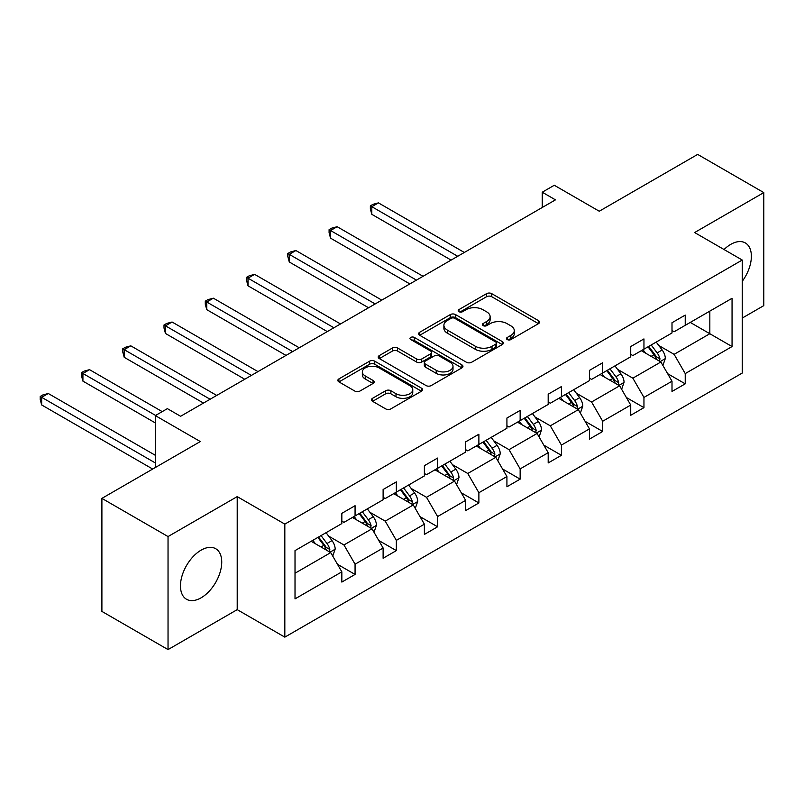 <?xml version="1.0" encoding="UTF-8"?>
<svg xmlns="http://www.w3.org/2000/svg" width="804" height="804" viewBox="0 0 804 804"><rect width="100%" height="100%" fill="white"/><g stroke="black" fill="none" stroke-linecap="round" stroke-linejoin="round"><path stroke-width="1.21" d="M507.264 339.569A2.573 1.487 0 0 0 510.892 339.569L538.489 323.64A3.668 2.121 0 0 0 539.564 322.143A3.668 2.121 0 0 0 538.489 320.645L491.746 293.661A3.668 2.121 0 0 0 486.551 293.661L458.963 309.59A2.573 1.487 0 0 0 458.21 310.635A2.573 1.487 0 0 0 458.963 311.691A2.573 1.487 0 0 0 462.591 311.691L466.169 309.63A11.748 6.784 0 0 1 482.782 309.63L486.681 311.872A11.748 6.784 0 0 1 490.118 316.675A11.748 6.784 0 0 1 486.681 321.469L483.114 323.53A2.573 1.487 0 0 0 482.36 324.585A2.573 1.487 0 0 0 483.114 325.63A2.573 1.487 0 0 0 486.742 325.63L490.319 323.57A11.748 6.784 0 0 1 506.932 323.57L510.831 325.821A11.748 6.784 0 0 1 514.269 330.615A11.748 6.784 0 0 1 510.831 335.409L507.264 337.479A2.573 1.487 0 0 0 506.51 338.524A2.573 1.487 0 0 0 507.264 339.569L507.264 337.479M201.1 597.814A29.185 16.844 120 0 0 220.165 572.096A29.185 16.844 120 0 0 215.693 548.71A29.185 16.844 120 0 0 201.1 550.157A29.185 16.844 120 0 0 182.036 575.875A29.185 16.844 120 0 0 186.508 599.251A29.185 16.844 120 0 0 201.1 597.814M742.243 281.34A29.185 16.844 120 0 0 745.318 242.929A29.185 16.844 120 0 0 730.736 244.376A29.185 16.844 120 0 0 724.042 249.521M742.243 318.072L763.8 305.62L763.8 192.598L697.661 154.408L599.251 211.231L554.278 185.262L542.238 192.216L542.238 207.492M168.036 649.592L237.21 609.643L237.21 496.621L168.036 536.559L168.036 649.592L101.897 611.402L101.897 498.379L200.307 441.557L155.333 415.598L155.333 467.526M168.036 536.559L101.897 498.379M372.553 398.302A3.668 2.121 0 0 0 371.478 399.809A3.668 2.121 0 0 0 372.553 401.307L385.669 408.874A3.668 2.121 0 0 0 390.865 408.874L421.507 391.186A3.668 2.121 0 0 0 422.582 389.689A3.668 2.121 0 0 0 421.507 388.181L374.764 361.197A3.668 2.121 0 0 0 369.569 361.197L338.926 378.895A3.668 2.121 0 0 0 337.851 380.392A3.668 2.121 0 0 0 338.926 381.89L354.765 391.035A3.668 2.121 0 0 0 359.961 391.035L373.076 383.468A3.668 2.121 0 0 0 374.151 381.96A3.668 2.121 0 0 0 373.076 380.463L365.217 375.93A9.819 5.668 0 0 1 362.343 371.92A9.819 5.668 0 0 1 368.403 366.684A9.819 5.668 0 0 1 379.106 367.91L409.879 385.679A9.819 5.668 0 0 1 412.764 389.689A9.819 5.668 0 0 1 406.693 394.925A9.819 5.668 0 0 1 395.99 393.699L390.865 390.734A3.668 2.121 0 0 0 385.669 390.734L372.553 398.302L372.553 401.307M155.333 415.598L167.373 408.643L180.598 416.281L555.463 199.854L542.238 192.216M237.21 496.621L284.827 524.118L742.243 260.034L742.243 373.056L284.827 637.14L284.827 524.118M763.8 192.598L694.616 232.537L742.243 260.034M466.431 362.252A3.668 2.121 0 0 0 471.616 362.252L502.259 344.554A3.668 2.121 0 0 0 503.334 343.057A3.668 2.121 0 0 0 502.259 341.559L455.516 314.575A3.668 2.121 0 0 0 450.33 314.575L419.688 332.263A3.668 2.121 0 0 0 418.613 333.76A3.668 2.121 0 0 0 419.688 335.268L466.431 362.252M411.748 340.132A2.573 1.487 0 0 1 414.361 340.494L414.361 337.439L461.878 364.875A3.668 2.121 0 0 1 462.953 366.373A3.668 2.121 0 0 1 461.878 367.87L431.235 385.558A3.668 2.121 0 0 1 426.05 385.558L379.307 358.574L379.307 355.579A3.668 2.121 0 0 0 378.232 357.076A3.668 2.121 0 0 0 379.307 358.574M379.307 355.579L392.422 348.011A3.668 2.121 0 0 1 397.608 348.011L416.572 358.956A3.668 2.121 0 0 0 421.758 358.956L430.462 353.931A3.668 2.121 0 0 0 431.537 352.433A3.668 2.121 0 0 0 430.462 350.926L410.723 339.539A2.573 1.487 0 0 1 409.97 338.484A2.573 1.487 0 0 1 411.558 337.117A2.573 1.487 0 0 1 414.361 337.439M295.018 550.609L341.841 523.575L341.841 513.344L355.066 505.706L355.066 515.937L383.116 499.756L383.116 489.515L396.342 481.877L396.342 492.118L424.381 475.928L424.381 465.687L437.607 458.059L437.607 468.29L465.647 452.099L465.647 441.868L478.882 434.23L478.882 444.461L506.922 428.271L506.922 418.04L520.148 410.402L520.148 420.633L548.187 404.442L548.187 394.211L561.423 386.573L561.423 396.804L589.463 380.614L589.463 370.383L602.688 362.745L602.688 372.976L630.728 356.785L630.728 346.554L643.954 338.916L643.954 349.157L672.003 332.967L672.003 322.726L685.229 315.088L685.229 325.329L732.052 298.294L732.052 346.554L685.229 373.589L685.229 383.83L672.003 391.458L672.003 381.227L643.954 397.417L643.954 407.648L630.728 415.286L630.728 405.055L602.688 421.246L602.688 431.477L589.463 439.115L589.463 428.884L561.423 445.074L561.423 455.305L548.187 462.943L548.187 452.712L520.148 468.903L520.148 479.134L506.922 486.772L506.922 476.541L478.882 492.721L478.882 502.962L465.647 510.6L465.647 500.359L437.607 516.55L437.607 526.791L424.381 534.419L424.381 524.188L396.342 540.378L396.342 550.609L383.116 558.247L383.116 548.016L355.066 564.207L355.066 574.438L341.841 582.076L341.841 571.845L295.018 598.879L295.018 550.609M352.423 517.464L372.001 528.771L343.961 544.961L328.645 536.117M343.961 544.961L355.066 564.207M372.001 528.771L383.116 548.016M341.841 521.133L343.961 522.359L355.066 515.937M393.689 493.646L413.266 504.942L385.227 521.133L369.91 512.299M385.227 521.133L396.342 540.378M413.266 504.942L424.381 524.188M383.116 497.304L385.227 498.53L396.342 492.118M434.964 469.817L454.541 481.114L426.502 497.304L411.186 488.47M426.502 497.304L437.607 516.55M454.541 481.114L465.647 500.359M424.381 473.486L426.502 474.702L437.607 468.29M476.229 445.989L495.807 457.295L467.767 473.486L452.451 464.642M467.767 473.486L478.882 492.721M495.807 457.295L506.922 476.541M465.647 449.657L467.767 450.873L478.882 444.461M517.505 422.16L537.082 433.467L509.032 449.657L493.726 440.813M509.032 449.657L520.148 468.903M537.082 433.467L548.187 452.712M506.922 425.829L509.032 427.045L520.148 420.633M558.77 398.332L578.347 409.638L550.308 425.829L534.992 416.985M550.308 425.829L561.423 445.074M578.347 409.638L589.463 428.884M548.187 402L550.308 403.226L561.423 396.804M600.045 374.503L619.623 385.809L591.573 402L576.267 393.156M591.573 402L602.688 421.246M619.623 385.809L630.728 405.055M589.463 378.171L591.573 379.398L602.688 372.976M641.311 350.685L660.888 361.981L632.848 378.171L617.532 369.337M632.848 378.171L643.954 397.417M660.888 361.981L672.003 381.227M630.728 354.343L632.848 355.569L643.954 349.157M690.254 322.424L709.831 333.73L674.114 354.343L658.808 345.509M674.114 354.343L685.229 373.589M732.052 346.554L709.831 333.73L709.831 311.118L732.052 298.294M237.21 609.643L284.827 637.14M672.003 330.514L674.114 331.74L685.229 325.329M295.018 573.222L330.725 552.599L311.148 541.293M330.725 552.599L341.841 571.845M667.632 373.669L685.229 383.83M626.366 397.498L643.954 407.648M585.101 421.326L602.688 431.477M543.826 445.145L561.423 455.305M502.56 468.973L520.148 479.134M461.285 492.802L478.882 502.962M420.02 516.63L437.607 526.791M378.744 540.459L396.342 550.609M337.479 564.287L355.066 574.438M508.289 339.941L510.831 338.464A11.748 6.784 0 0 0 514.269 333.67L514.269 330.615M490.118 316.675L490.118 319.731A11.748 6.784 0 0 1 486.681 324.525L484.139 325.992M538.439 323.67L491.746 296.716A3.668 2.121 0 0 0 486.551 296.716L459.988 312.052M502.209 344.584L455.516 317.63A3.668 2.121 0 0 0 450.33 317.63L419.738 335.288M495.766 344.112A2.573 1.487 0 0 0 496.52 343.057A2.573 1.487 0 0 0 495.766 342.012L454.742 318.324A2.573 1.487 0 0 0 451.104 318.324L447.336 320.494A11.748 6.784 0 0 0 443.898 325.298A11.748 6.784 0 0 0 447.336 330.092L475.385 346.283A11.748 6.784 0 0 0 492.008 346.283L495.766 344.112L495.766 347.167A2.573 1.487 0 0 0 496.52 346.112L496.52 343.057M443.898 325.298L443.898 328.354A11.748 6.784 0 0 0 447.336 333.147L447.336 330.092M495.766 347.167L492.008 349.338A11.748 6.784 0 0 1 475.385 349.338L447.336 333.147M379.357 358.604L392.422 351.067L392.422 348.011M431.537 352.433L431.537 355.489A3.668 2.121 0 0 1 430.462 356.986L421.758 362.011A3.668 2.121 0 0 1 416.572 362.011L397.608 351.067A3.668 2.121 0 0 0 392.422 351.067M414.361 340.494L461.838 367.9M436.24 370.312A9.819 5.668 0 0 0 446.944 371.538A9.819 5.668 0 0 0 453.004 366.302A9.819 5.668 0 0 0 450.129 362.282L439.285 356.031A3.668 2.121 0 0 0 434.1 356.031L425.396 361.046A3.668 2.121 0 0 0 424.321 362.554A3.668 2.121 0 0 0 425.396 364.051L436.24 370.312L436.24 373.368A9.819 5.668 0 0 0 446.944 374.594A9.819 5.668 0 0 0 453.004 369.348L453.004 366.302M424.321 362.554L424.321 365.609A3.668 2.121 0 0 0 425.396 367.106L425.396 364.051M436.24 373.368L425.396 367.106M412.764 389.689L412.764 392.744A9.819 5.668 0 0 1 406.693 397.98A9.819 5.668 0 0 1 395.99 396.754L390.865 393.789A3.668 2.121 0 0 0 385.669 393.789L372.604 401.337M362.343 371.92L362.343 374.976A9.819 5.668 0 0 0 365.217 378.986L365.217 375.93M373.026 383.488L365.217 378.986M421.457 391.216L374.764 364.252A3.668 2.121 0 0 0 369.569 364.252L338.976 381.92M662.898 365.468L665.33 358.443A9.919 5.728 -120 0 0 662.164 350.001L656.225 342.072M645.582 353.147L642.999 349.7M464.33 252.466L378.433 202.879L371.81 206.698L371.81 214.336L451.104 260.104M659.431 361.137L659.983 358.865A9.919 5.728 -120 0 0 657.139 352.896L651.2 344.966M648.717 346.403L655.26 355.127A5.055 2.914 60 0 1 656.175 356.664L659.983 358.865M648.024 346.805L653.964 354.735A9.919 5.728 60 0 1 656.436 359.418M371.81 214.336L370.363 208.909L370.363 205.854L457.717 256.285M370.363 205.854L373.006 204.327L378.433 202.879M621.633 389.297L624.065 382.262A9.919 5.728 -120 0 0 620.899 373.82L614.959 365.89M604.306 376.965L601.734 373.528M423.055 276.295L337.157 226.708L330.544 230.527L330.544 238.155L409.829 283.933M618.155 384.965L618.708 382.684A9.919 5.728 -120 0 0 615.874 376.724L609.934 368.795M607.452 370.232L613.985 378.955A5.055 2.914 60 0 1 614.899 380.493L618.708 382.684M606.759 370.634L612.698 378.563A9.919 5.728 60 0 1 615.171 383.237M330.544 238.155L329.087 232.738L329.087 229.683L416.442 280.114M329.087 229.683L331.73 228.155L337.157 226.708M580.357 413.115L582.789 406.09A9.919 5.728 -120 0 0 579.634 397.648L573.694 389.719M563.041 400.794L560.458 397.357M381.789 300.123L295.892 250.526L289.279 254.345L289.279 261.983L368.564 307.761M576.89 408.794L577.443 406.512A9.919 5.728 -120 0 0 574.599 400.553L568.659 392.623M566.177 394.06L572.719 402.784A5.055 2.914 60 0 1 573.634 404.322L577.443 406.512M565.493 394.452L571.433 402.382A9.919 5.728 60 0 1 573.895 407.065M289.279 261.983L287.822 256.566L287.822 253.511L375.177 303.942M287.822 253.511L290.465 251.984L295.892 250.526M539.092 436.944L541.524 429.919A9.919 5.728 -120 0 0 538.358 421.477L532.419 413.547M521.766 424.623L519.193 421.185M340.514 323.952L254.617 274.355L248.004 278.174L248.004 285.812L327.288 331.59M535.615 432.622L536.167 430.341A9.919 5.728 -120 0 0 533.333 424.381L527.394 416.452M524.911 417.889L531.444 426.612A5.055 2.914 60 0 1 532.369 428.14L536.167 430.341M524.218 418.281L530.158 426.21A9.919 5.728 60 0 1 532.63 430.894M248.004 285.812L246.547 280.395L246.547 277.34L333.901 327.771M246.547 277.34L249.2 275.812L254.617 274.355M497.817 460.772L500.249 453.747A9.919 5.728 -120 0 0 497.093 445.305L491.154 437.376M480.501 448.451L477.918 445.014M299.249 347.78L213.351 298.183L206.739 302.002L206.739 309.64L286.023 355.418M494.349 456.451L494.902 454.17A9.919 5.728 -120 0 0 492.058 448.21L486.118 440.28M483.636 441.708L490.179 450.441A5.055 2.914 60 0 1 491.093 451.969L494.902 454.17M482.953 442.11L488.892 450.039A9.919 5.728 60 0 1 491.355 454.722M206.739 309.64L205.281 304.213L205.281 301.168L292.636 351.599M205.281 301.168L207.924 299.641L213.351 298.183M456.551 484.601L458.983 477.576A9.919 5.728 -120 0 0 455.818 469.134L449.878 461.205M439.225 472.28L436.652 468.843M257.973 371.609L172.076 322.012L165.463 325.831L165.463 333.469L244.748 379.247M453.074 480.269L453.627 477.998A9.919 5.728 -120 0 0 450.793 472.038L444.853 464.109M442.371 465.536L448.903 474.27A5.055 2.914 60 0 1 449.828 475.797L453.627 477.998M441.677 465.938L447.617 473.868A9.919 5.728 60 0 1 450.089 478.551M165.463 333.469L164.006 328.042L164.006 324.987L251.361 375.428M164.006 324.987L166.659 323.459L172.076 322.012M415.276 508.429L417.708 501.405A9.919 5.728 -120 0 0 414.552 492.963L408.613 485.033M397.96 496.108L395.387 492.671M216.708 395.427L130.811 345.841L124.198 349.66L124.198 357.298L203.482 403.065M411.809 504.098L412.362 501.827A9.919 5.728 -120 0 0 409.527 495.857L403.588 487.927M401.095 489.365L407.638 498.088A5.055 2.914 60 0 1 408.553 499.626L412.362 501.827M400.412 489.767L406.352 497.696A9.919 5.728 60 0 1 408.814 502.379M124.198 357.298L122.741 351.871L122.741 348.815L210.095 399.246M122.741 348.815L125.384 347.288L130.811 345.841M374.011 532.258L376.443 525.223A9.919 5.728 -120 0 0 373.277 516.781L367.338 508.862M356.685 519.927L354.112 516.49M162.207 411.618L89.535 369.669L82.923 373.488L82.923 381.126L155.333 422.924M370.533 527.926L371.086 525.655A9.919 5.728 -120 0 0 368.252 519.685L362.313 511.756M359.83 513.193L366.363 521.917A5.055 2.914 60 0 1 367.287 523.454L371.086 525.655M359.137 513.595L365.076 521.525A9.919 5.728 60 0 1 367.549 526.198M82.923 381.126L81.465 375.699L81.465 372.644L155.594 415.437M81.465 372.644L84.118 371.116L89.535 369.669M332.745 556.077L335.178 549.052A9.919 5.728 -120 0 0 332.012 540.61L326.072 532.68M315.419 543.755L312.846 540.318M155.333 455.305L48.27 393.498L41.657 397.307L41.657 404.945L152.69 469.054M329.268 551.755L329.821 549.474A9.919 5.728 -120 0 0 326.987 543.514L321.047 535.585M318.555 537.022L325.097 545.745A5.055 2.914 60 0 1 326.012 547.283L329.821 549.474M317.871 537.414L323.811 545.343A9.919 5.728 60 0 1 326.283 550.026M41.657 404.945L40.2 399.528L40.2 396.472L155.333 462.943M40.2 396.472L42.843 394.945L48.27 393.498M510.831 338.464L510.831 335.409M483.114 325.63L483.114 323.53M486.681 324.525L486.681 321.469M458.963 311.691L458.963 309.59M486.551 296.716L486.551 293.661M491.746 296.716L491.746 293.661M538.489 323.64L538.489 320.645M419.688 335.268L419.688 332.263M450.33 317.63L450.33 314.575M455.516 317.63L455.516 314.575M502.259 344.554L502.259 341.559M475.385 349.338L475.385 346.283M492.008 349.338L492.008 346.283M397.608 351.067L397.608 348.011M416.572 362.011L416.572 358.956M421.758 362.011L421.758 358.956M430.462 356.986L430.462 353.931M461.878 367.87L461.878 364.875M385.669 393.789L385.669 390.734M390.865 393.789L390.865 390.734M395.99 396.754L395.99 393.699M373.076 383.468L373.076 380.463M338.926 381.89L338.926 378.895M369.569 364.252L369.569 361.197M374.764 364.252L374.764 361.197M421.507 391.186L421.507 388.181M660.174 361.569L665.27 358.634M657.139 352.896L662.164 350.001M651.15 356.363L653.964 354.735M618.909 385.397L623.994 382.453M615.874 376.724L620.899 373.82M609.874 380.181L612.698 378.563M577.634 409.226L582.729 406.281M574.599 400.553L579.634 397.648M568.609 404.01L571.433 402.382M536.369 433.054L541.454 430.11M533.333 424.381L538.358 421.477M527.344 427.839L530.158 426.21M495.093 456.883L500.188 453.938M492.058 448.21L497.093 445.305M486.068 451.667L488.892 450.039M453.828 480.702L458.913 477.767M450.793 472.038L455.818 469.134M444.803 475.496L447.617 473.868M412.552 504.53L417.648 501.595M409.527 495.857L414.552 492.963M403.528 499.324L406.352 497.696M371.287 528.359L376.383 525.424M368.252 519.685L373.277 516.781M362.262 523.153L365.076 521.525M330.012 552.187L335.107 549.243M326.987 543.514L332.012 540.61M320.987 546.971L323.811 545.343"/></g></svg>
